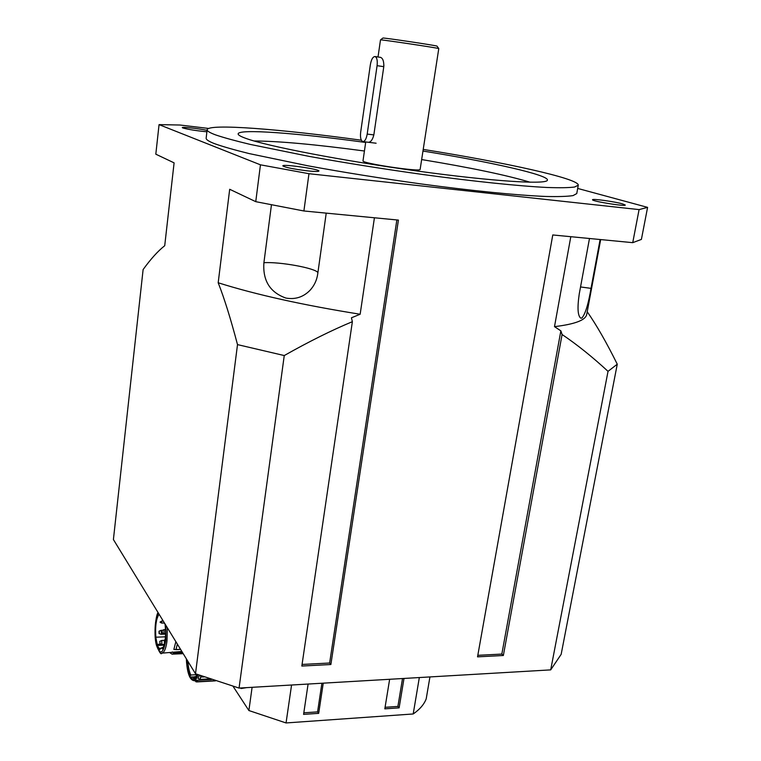 <?xml version="1.0" encoding="UTF-8"?>
<svg xmlns="http://www.w3.org/2000/svg" width="761" height="761" viewBox="0 0 761 761"><rect width="100%" height="100%" fill="white"/><g stroke="black" fill="none" stroke-linecap="round" stroke-linejoin="round"><path stroke-width="1.14" d="M326.222 213.128L317.718 273.998C316.804 280.324 314.198 285.794 309.908 290.417C303.239 297.142 295.23 299.691 285.879 298.065C269.974 292.376 262.65 280.59 263.905 262.707L271.449 204.833M600.125 239.525L591.021 288.362C588.339 304.219 585.295 314.112 581.87 318.041L580.786 318.165C577.732 315.92 577.218 307.834 579.254 293.908L589.48 238.497M302.069 664.448L329.637 663.012L330.873 664.524L398.422 220.091L303.896 210.978L255.753 201.665L229.689 189.28L218.188 282.769C224.153 297.855 230.593 318.469 237.508 344.609L195.491 673.761L113.408 539.539L143.116 269.556C150.821 258.911 158.022 250.968 164.718 245.717L174.098 162.864L155.815 154.179L159.059 124.623L179.996 125.023L208.628 128.447M303.896 210.978L308.966 173.708L639.088 209.598L647.592 207.373L641.399 239.411L632.733 242.664L552.771 234.959L477.537 656.848L503.354 655.497L501.832 654.08L477.803 655.326M206.906 131.786C196.386 130.768 188.367 129.494 182.849 127.972L182.298 127.61C181.889 126.697 198.564 128.542 207.078 130.331M307.33 170.845C293.194 169.066 285.023 167.401 282.835 165.86C282.341 163.777 319.981 169.189 318.926 171.054C318.469 171.672 314.607 171.606 307.33 170.845M622.469 203.872L625.266 205.032C625.808 206.745 591.354 201.161 592.543 199.743C592.077 198.478 614.46 201.57 622.469 203.872M385.066 707.302L397.898 706.436L399.125 707.863L384.819 708.843L389.642 679.288M303.82 712.81L317.584 711.877L318.688 713.352L303.582 714.379L308.091 684.053M233.113 686.384L248.885 710.536L286.05 722.95L413.204 713.97C419.73 709.471 424.067 704.429 426.198 698.874L429.936 676.938M252.1 687.316L248.885 710.536M397.898 706.436L402.521 678.536M317.584 711.877L321.903 683.245M318.688 713.352L323.244 683.169M286.05 722.95L291.568 685.014M419.33 677.556L413.204 713.97M399.125 707.863L403.996 678.451M195.491 673.761L239.059 688.077L550.698 669.88L561.152 654.355L617.266 364.196C606.498 342.488 596.481 325.004 587.216 311.734M330.873 664.524L301.832 666.046L352.372 321.684L351.439 317.794L360.153 314.245L374.422 217.779M380.576 57.37C382.897 58.321 383.972 61.413 383.791 66.664L373.841 134.906C372.605 139.729 370.778 142.183 368.362 142.278M383.915 65.284L383.687 66.568M437.023 46.155L437.014 46.136C437.68 45.689 382.393 37.432 382.897 38.05L380.5 39.886C379.882 39.258 439.544 48.181 438.764 48.59L437.014 46.136M438.774 48.609L420.139 169.38C421.375 172.309 360.971 163.282 363.007 160.837L365.737 141.955M308.966 173.708L260.452 164.823L255.753 201.665M254.088 140.985C278.583 141.089 315.358 144.438 364.424 151.011M421.661 159.563C470.498 167.62 506.645 175.173 530.103 182.231M422.973 151.039C490.607 161.941 549.518 175.116 547.387 180.205C546.674 184.723 492.89 181.441 417.846 171.111C342.878 160.837 267.33 146.217 246.126 138.473C240.885 136.609 238.222 135.116 238.145 133.993C237.603 128.495 297.789 133.127 365.661 142.469M423.221 149.413C504.866 162.397 579.264 178.645 578.274 185.199L574.603 187.025C568.952 187.777 559.782 187.919 547.092 187.482C518.926 186.084 473.903 181.451 422.593 174.469C383.002 168.923 345.256 162.911 309.337 156.424L250.274 144.419C235.206 140.814 223.62 137.636 215.515 134.868C209.76 132.718 206.973 131.006 207.144 129.741C208.086 123.301 281.247 129.161 361.342 140.214M578.274 185.199L576.762 193.57L573.062 195.596C567.392 196.481 558.213 196.766 545.513 196.452C517.347 195.301 472.372 190.859 421.128 183.943C381.594 178.435 343.905 172.405 308.062 165.831L249.123 153.57C234.093 149.85 222.545 146.54 214.469 143.639C208.733 141.384 205.965 139.567 206.155 138.179L207.144 129.741M647.592 207.373L577.694 188.433M159.059 124.623L260.452 164.823M639.088 209.598L632.733 242.664M503.354 655.497L562.084 334.507C577 344.562 592.315 356.842 608.029 371.349L550.698 669.88M239.059 688.077L284.253 355.549C309.137 341.489 331.844 330.198 352.372 321.684M329.637 663.012L396.861 219.939M570.807 236.7L554.493 326.64L560.867 330.864L562.084 334.507M501.832 654.08L560.867 330.864M617.266 364.196L608.029 371.349M600.676 239.582L586.741 314.293C585.808 320.086 575.05 324.196 554.493 326.64M360.153 314.245C303.297 305.171 255.972 294.678 218.188 282.769M284.253 355.549L237.508 344.609M246.516 687.649L241.218 688.515M209.579 678.888L199.677 679.421L198.041 678.365L199.411 675.245M198.041 678.365L199.801 679.44L200.771 676.976L200.504 675.644M215.021 680.734L197.451 681.723L215.125 680.772M214.963 680.715L197.451 681.723L194.331 680.667L197.565 681.704M197.508 681.675L196.557 680.344L197.413 681.694M211.415 679.525L196.462 680.363M196.538 680.324L194.74 680.572M196.081 676.51L190.659 677.347L190.079 676.139L190.783 675.026L196.89 674.646M204.053 676.938L200.771 676.976M190.773 677.309C192.248 679.316 193.703 679.516 195.168 677.889L197.004 674.332M186.768 659.502C187.082 666.712 188.186 672.258 190.079 676.139M191.829 676.767L194.017 678.118L195.567 677.366M187.872 661.299C188.281 667.14 189.242 671.716 190.783 675.026M165.051 623.991C166.212 635.283 165.346 643.587 162.464 648.905L162.302 647.497L160.723 648.515L159.924 648.258L159.867 649.732L157.384 645.452L155.881 637.67C155.082 626.36 156.148 618.55 159.097 614.251M162.302 647.497L163.292 647.449M156.262 637.185L165.46 636.814M159.924 648.258L161.636 648.182M164.129 645.128L157.384 645.452M157.641 644.329L160.581 644.206M159.439 632.905L159.059 633.571L159.03 631.211L159.439 632.905M164.776 641.884L164.386 642.55L164.357 640.153L164.776 641.884M160.143 621.975L161.674 621.109L161.693 623.078L164.433 622.983M181.86 651.473L161.903 653.157M175.848 641.637L173.86 649.447L175.981 649.542L177.37 644.129M182.44 652.415L173.47 652.833L172.338 651.911M169.969 652.786L172.129 654.184L173.831 653.357L182.764 652.948M173.47 652.833L173.831 653.357M160.029 643.663L159.791 641.333L160.029 643.663M162.378 632.6L162.045 630.517L162.378 632.6M370.369 64.609L360.657 132.281C360.115 137.589 360.847 140.699 362.854 141.603C364.852 141.47 366.298 138.959 367.192 134.079L377.085 65.674C377.637 60.471 376.942 57.417 375.011 56.533C372.871 56.685 371.33 59.377 370.369 64.609M317.908 272.666C315.863 268.214 279.82 261.613 263.905 262.707M591.021 288.362L580.538 286.954M240.428 688.049L241.17 688.515L241.931 687.915M241.579 687.934L240.39 688.001M240.505 688.125L241.17 688.515M199.81 679.43L209.589 678.888L199.801 679.44L200.885 677.109M210.949 679.364L193.846 680.619M186.378 658.855L186.55 662.374C187.529 673.618 189.908 679.706 193.684 680.629C195.377 680.543 196.823 678.574 198.031 674.722M195.824 681.732L196.728 681.923M186.397 658.883L186.569 662.355C187.12 669.29 188.357 674.465 190.279 677.861C192.971 681.837 195.377 680.724 197.518 674.531M162.283 630.289L160.999 630.346L161.513 633.152L161.028 634.284L165.594 634.103M161.551 621.223L163.254 621.052M165.879 625.342L165.765 640.534C163.254 653.775 160.2 655.478 156.585 645.632C153.903 635.682 154.825 617.98 158.298 612.947M167.325 627.711L166.992 640.924C166.25 646.641 165.051 650.446 163.387 652.32L161.751 653.166C161.132 655.012 159.353 652.348 156.405 645.185C153.104 633.123 156.547 612.158 158.183 612.767M175.867 649.618L180.595 649.409L175.839 649.628M172.538 654.137L183.201 653.67M180.547 649.333L175.981 649.542M164.243 640.353L161.77 640.458L161.808 644.434L164.347 644.32M165.556 629.575L164.024 629.642L164.053 633.609L165.603 633.552M383.791 66.664L377.085 65.674M373.841 134.906L367.192 134.079M310.079 290.236L311.049 289.132M378.017 56.989L380.49 39.895M215.449 680.876L196.909 681.913M161.028 634.284L159.059 633.571M160.999 630.346L159.03 631.211M165.204 639.554L164.357 640.153M162.93 620.519L162.35 619.996M161.693 623.078L160.152 622.327M165.061 624.01L164.49 623.497M161.808 644.434L159.82 643.711M161.77 640.458L159.791 641.333M164.053 633.609L162.064 632.886M164.024 629.642L162.045 630.517M380.567 57.37L375.011 56.533M376.115 143.22L362.959 141.622"/></g></svg>
